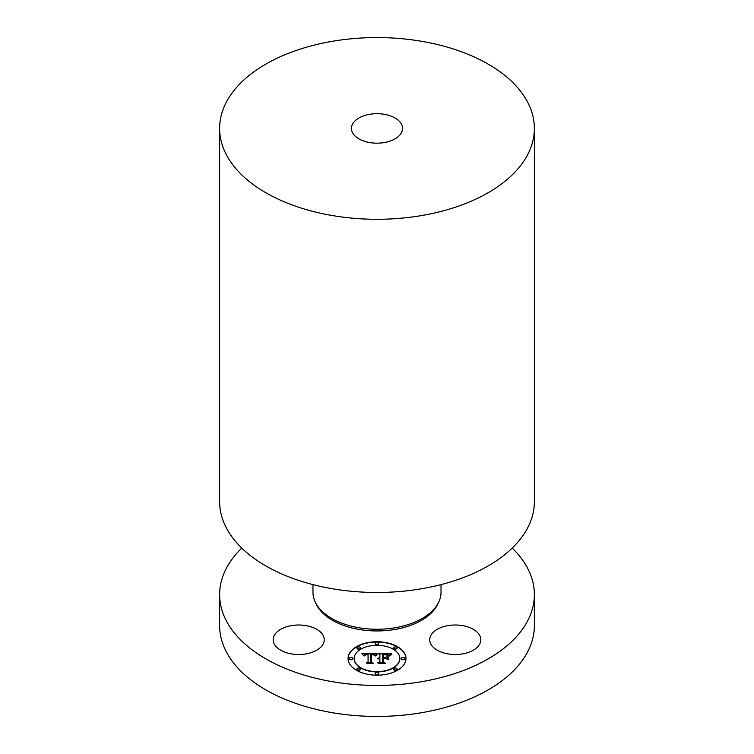 <?xml version="1.0" encoding="UTF-8"?>
<svg xmlns="http://www.w3.org/2000/svg" width="754" height="754" viewBox="0 0 754 754"><rect width="100%" height="100%" fill="white"/><g stroke="black" fill="none" stroke-linecap="round" stroke-linejoin="round"><path stroke-width="1.13" d="M305.917 625.603A25.551 14.75 0 0 0 273.174 639.76A25.551 14.75 0 0 0 291.525 653.906A25.551 14.75 180 0 0 324.267 639.76A25.551 14.75 180 0 0 305.917 625.603M512.23 548.092A157.369 90.857 180 0 1 534.369 594.557A157.369 90.857 180 0 1 421.307 681.748A157.369 90.857 180 0 1 219.631 594.557A157.369 90.857 180 0 1 241.77 548.092M430.77 635.603A25.551 14.75 180 0 1 458.913 625.16A25.551 14.75 180 0 1 480.826 639.76A25.551 14.75 180 0 1 479.789 643.907A25.551 14.75 180 0 1 451.646 654.359A25.551 14.75 180 0 1 429.733 639.76A25.551 14.75 180 0 1 430.77 635.603M405.954 658.478A28.954 16.72 180 0 1 377 675.188A28.954 16.72 180 0 1 348.046 658.478A28.954 16.72 180 0 1 377 641.758A28.954 16.72 180 0 1 405.954 658.478M534.369 594.557L534.369 625.575A157.369 90.857 180 0 1 421.307 712.756A157.369 90.857 180 0 1 219.631 625.575L219.631 594.557M405.954 658.619A28.954 16.72 0 0 0 377 642.04A28.954 16.72 0 0 0 348.046 658.619M312.967 584.604L312.967 592.286A64.033 36.974 0 0 0 395.03 627.762A64.033 36.974 0 0 0 441.033 592.286L441.033 584.604M354.192 658.478L354.192 658.751A22.808 13.167 0 0 0 377 671.927A22.808 13.167 0 0 0 399.808 658.751L399.808 658.478A22.808 13.167 0 0 0 377 645.301A22.808 13.167 0 0 0 354.192 658.478A22.808 13.167 0 0 0 377 671.644A22.808 13.167 0 0 0 399.808 658.478M375.247 643.53L375.247 643.812A1.753 1.008 0 0 0 377 644.821A1.753 1.008 0 0 0 378.753 643.812L378.753 643.53A1.753 1.008 0 0 0 377 642.521A1.753 1.008 0 0 0 375.247 643.53A1.753 1.008 0 0 0 377 644.547A1.753 1.008 0 0 0 378.753 643.53M401.128 658.478L401.128 658.751A1.753 1.008 0 0 0 402.881 659.769A1.753 1.008 0 0 0 404.634 658.751L404.634 658.478A1.753 1.008 0 0 0 402.881 657.46A1.753 1.008 0 0 0 401.128 658.478A1.753 1.008 0 0 0 402.881 659.486A1.753 1.008 0 0 0 404.634 658.478M393.55 647.912L393.55 648.186A1.753 1.008 0 0 0 395.303 649.203A1.753 1.008 0 0 0 397.056 648.186L397.056 647.912A1.753 1.008 0 0 0 395.303 646.894A1.753 1.008 0 0 0 393.55 647.912A1.753 1.008 0 0 0 395.303 648.921A1.753 1.008 0 0 0 397.056 647.912M375.247 673.416L375.247 673.699A1.753 1.008 0 0 0 377 674.707A1.753 1.008 0 0 0 378.753 673.699L378.753 673.416A1.753 1.008 0 0 0 377 672.408A1.753 1.008 0 0 0 375.247 673.416A1.753 1.008 0 0 0 377 674.434A1.753 1.008 0 0 0 378.753 673.416M393.55 669.043L393.55 669.316A1.753 1.008 0 0 0 395.303 670.334A1.753 1.008 0 0 0 397.056 669.316L397.056 669.043A1.753 1.008 0 0 0 395.303 668.025A1.753 1.008 0 0 0 393.55 669.043A1.753 1.008 0 0 0 395.303 670.052A1.753 1.008 0 0 0 397.056 669.043M349.366 658.478L349.366 658.751A1.753 1.008 0 0 0 351.119 659.769A1.753 1.008 0 0 0 352.872 658.751L352.872 658.478A1.753 1.008 0 0 0 351.119 657.46A1.753 1.008 0 0 0 349.366 658.478A1.753 1.008 0 0 0 351.119 659.486A1.753 1.008 0 0 0 352.872 658.478M356.944 647.912L356.944 648.186A1.753 1.008 0 0 0 358.697 649.203A1.753 1.008 0 0 0 360.45 648.186L360.45 647.912A1.753 1.008 0 0 0 358.697 646.894A1.753 1.008 0 0 0 356.944 647.912A1.753 1.008 0 0 0 358.697 648.921A1.753 1.008 0 0 0 360.45 647.912M356.944 669.043L356.944 669.316A1.753 1.008 0 0 0 358.697 670.334A1.753 1.008 0 0 0 360.45 669.316L360.45 669.043A1.753 1.008 0 0 0 358.697 668.025A1.753 1.008 0 0 0 356.944 669.043A1.753 1.008 0 0 0 358.697 670.052A1.753 1.008 0 0 0 360.45 669.043M219.631 128.425L219.631 501.617A157.369 90.857 0 0 0 421.307 588.799A157.369 90.857 0 0 0 534.369 501.617L534.369 128.425A157.369 90.857 180 0 1 421.307 215.606A157.369 90.857 180 0 1 219.631 128.425A157.369 90.857 180 0 1 332.693 41.244A157.369 90.857 180 0 1 534.369 128.425M376.915 653.577L375.172 655.688L373.645 654.312L370.732 654.133L370.582 662.05L372.071 662.851L366.293 662.851L368.065 661.993L368.065 654.726L365.709 654.858L364.361 655.886L365.228 654.802L368.065 654.18L364.804 654.378L363.682 655.81L361.854 653.548L376.915 653.577M377.631 654.076L375.643 655.999L377.631 654.076M374.229 655.009L371.609 654.726L371.59 662.078L373.607 663.445L366.849 663.247L372.91 663.247L371.213 662.135L371.213 654.519L374.238 654.896M391.307 653.473L389.234 655.669L387.207 654.274L382.41 654.086L382.41 657.497L383.183 657.497L383.183 654.481L388.451 655.226L383.503 654.679L383.503 657.497L385.407 657.497L387.433 656.263L387.433 659.326L385.313 658.11L382.41 658.11L382.41 661.795L384.031 662.747L377.82 662.747L379.884 661.795L379.884 658.657L377.933 658.921L379.884 658.11L377.377 658.534L379.884 657.497L379.884 654.415L378.169 653.473L391.307 653.473M391.92 654.161L389.724 656.055L391.92 654.161M388.357 659.675L388.027 656.414L388.027 659.571M383.503 658.732L383.503 661.852L385.728 663.445L378.084 663.247L385.021 663.247L383.183 661.946L383.183 658.534L386.095 658.732L383.503 658.732M362.099 653.822L376.746 653.756M368.065 654.18L367.961 654.726M368.065 661.993L366.868 662.851M370.582 662.05L371.552 662.851M371.213 662.135L371.609 654.792M371.59 662.078L372.91 663.445M378.678 653.756L390.949 653.756M379.884 661.795L378.423 662.747M382.41 661.795L383.56 662.747M385.407 657.497L387.433 656.546L387.433 659.326M383.503 657.497L385.407 657.78M383.183 657.497L382.41 657.497M383.183 661.946L383.503 658.808M383.503 661.852L385.341 663.445M369.809 114.278A25.551 14.75 180 0 1 402.551 128.425A25.551 14.75 180 0 1 384.191 142.581A25.551 14.75 180 0 1 351.449 128.425A25.551 14.75 180 0 1 369.809 114.278M438.328 602.917A63.016 36.381 180 0 1 394.738 629.477A63.016 36.381 180 0 1 315.672 602.917"/></g></svg>
